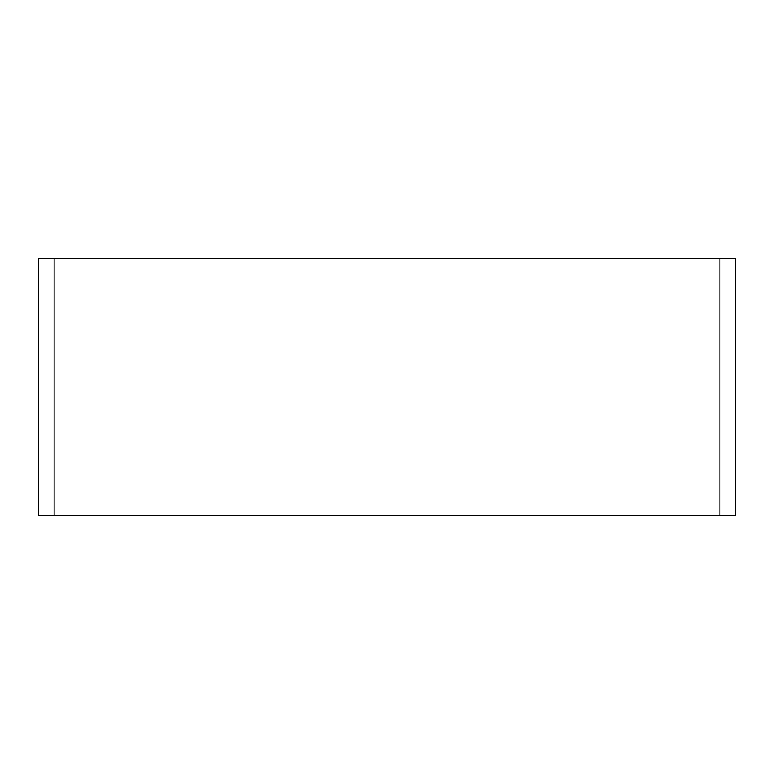 <?xml version="1.0" encoding="UTF-8"?>
<svg xmlns="http://www.w3.org/2000/svg" width="774" height="774" viewBox="0 0 774 774"><rect width="100%" height="100%" fill="white"/><g stroke="black" fill="none" stroke-linecap="round" stroke-linejoin="round"><path stroke-width="1.16" d="M735.3 515.523L38.7 515.523L38.7 258.477L735.3 258.477L735.3 515.523M719.878 515.523L719.878 258.477M54.122 515.523L54.122 258.477"/></g></svg>
